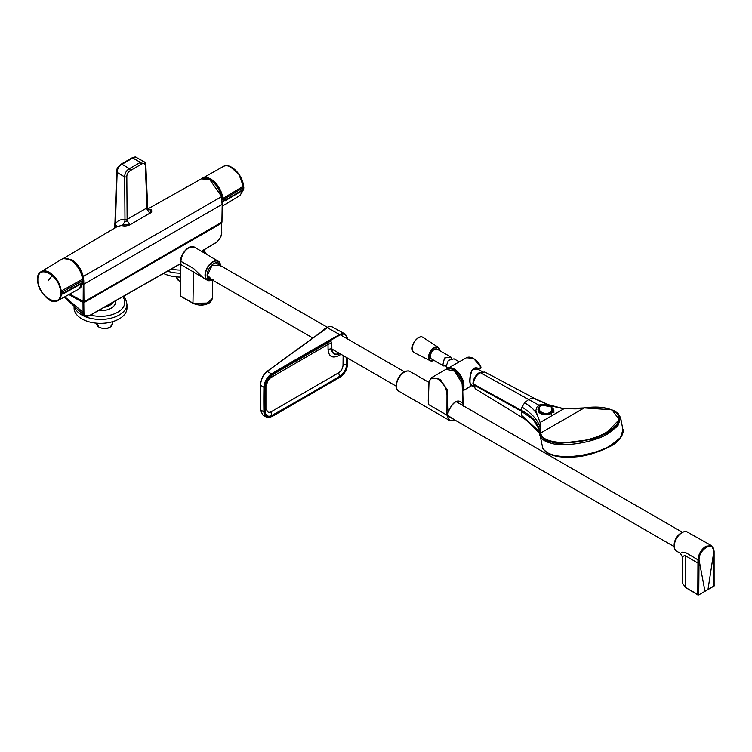 <?xml version="1.0" encoding="UTF-8"?>
<svg xmlns="http://www.w3.org/2000/svg" width="752" height="752" viewBox="0 0 752 752"><rect width="100%" height="100%" fill="white"/><g stroke="black" fill="none" stroke-linecap="round" stroke-linejoin="round"><path stroke-width="1.13" d="M69.428 294.239L83.801 302.097L221.267 222.432L221.586 232.8C221.248 236.805 219.471 239.991 216.256 242.37L215.965 242.548M83.801 302.097L83.923 312.268C84.233 315.906 86.038 317.024 89.356 315.633L180.649 263.538M201.414 251.253L216.256 242.37M64.785 296.805L83.077 312.268L83.021 302.567L84.064 302.567L221.53 223.203L221.257 222.733M221.586 232.302L221.586 232.8L221.586 232.302M83.923 312.268L83.077 312.268L84.327 315.643L87.768 316.207M63.986 292.96L61.561 294.182M82.833 280.985L82.56 282.696L63.986 293.177M82.57 282.658L82.504 279.396A17.174 9.917 -120 0 0 70.444 260.042L70.65 260.089A16.967 9.795 -120 0 1 82.56 279.208L82.842 282.038M82.57 280.731L62.482 292.011L63.986 292.819L82.56 282.498L78.932 288.994A17.174 9.917 -120 0 0 82.457 283.053M63.986 293.054L63.347 293.271M62.482 292.011L63.347 293.036M62.294 293.825L60.715 294.549C59.709 310.078 37.008 295.536 37.685 279.631C38.343 271.951 42.197 269.733 49.237 272.957C55.535 277.234 59.361 283.354 60.715 291.297L62.294 293.825M82.861 281.586L82.842 280.693M37.835 277.582A16.723 9.654 60 0 1 41.106 271.688A16.723 9.654 60 0 1 49.557 272.468L49.557 272.468C56.071 276.83 59.981 283.081 61.288 291.231L62.322 292.002L82.57 280.703M61.843 293.853L60.715 294.549M62.322 293.994L61.288 294.558A16.723 9.654 60 0 1 57.829 300.659L57.829 300.659A16.723 9.654 60 0 1 51.089 300.546M70.5 260.013L67.671 258.81M82.269 284.087L82.476 283.034M60.715 291.297L82.56 279.208M62.247 294.023L61.288 294.558M52.414 275.298L48.137 280.834M243.535 189.513L243.535 187.502L223.955 199.224L225.506 200.098L243.526 189.278L243.535 187.605M223.081 201.367L225.506 200.098L225.045 200.84L243.526 189.636M224.792 200.417L225.506 200.286M243.789 188.912L243.526 189.899L225.027 200.85M243.488 186.045L243.789 187.803M223.955 199.224L223.372 201.01M224.792 200.295L223.88 199.703M243.798 187.521L238.826 174.107L230.074 166.587M201.865 178.6L210.616 179.39C217.178 183.808 221.126 190.209 222.442 198.575L223.908 199.224L243.535 187.502L243.413 185.932M222.442 198.575L223.382 199.675M223.767 201.179L222.78 201.771A17.174 9.917 60 0 1 222.207 204.281M243.469 189.372L240.048 195.445L243.263 190.049M223.344 166.474L200.972 179.07A17.174 9.917 60 0 1 202.241 178.139A17.174 9.917 60 0 1 214.828 182.228A17.174 9.917 60 0 1 222.799 198.519L243.357 186.233A16.723 9.654 -120 0 0 235.564 170.431A16.723 9.654 -120 0 0 223.344 166.474L223.344 166.474C230.093 162.112 242.84 174.878 243.488 186.054M66.43 258.462L71.308 260.06C77.014 263.745 80.821 269.244 82.729 276.567L83.275 284.209L83.829 284.2L83.961 301.806L83.152 301.655L83.961 301.806L153.361 262.345M147.091 208.652L145.324 166.267C145.211 163.419 143.942 162.714 141.489 164.133L140.417 162.319L143.961 161.661C145.051 162.225 145.681 163.56 145.841 165.647L147.74 208.99L201.376 178.844L209.864 179.756C215.702 183.516 219.593 189.147 221.539 196.639L83.265 276.473C81.31 268.981 77.418 263.36 71.581 259.59L63.234 258.603M131.675 158.625L122.04 164.246C118.938 166.079 117.303 168.805 117.143 172.424L115.263 227.743M84.224 301.655L153.624 262.194L221.972 222.122L222.084 212.788M141.489 164.133L130.481 170.488L129.41 168.674L122.04 164.246M130.481 170.488C128.019 171.898 126.806 174.05 126.825 176.946L124.672 176.946C124.757 173.242 126.336 170.488 129.41 168.674L140.417 162.319L132.756 158.061L136.272 157.394C135.924 156.726 134.476 156.895 131.938 157.911L121.222 164.096C116.128 168.786 117.594 166.906 116.626 171.776L114.774 228.025M69.748 294.07L83.152 301.655L83.275 284.209M222.094 204.055L221.558 196.413L209.827 179.737M126.825 176.946L127.126 219.358L124.982 219.894L124.672 176.946L117.143 172.424M146.903 207.947L127.126 219.358L127.323 220.9L129.57 224.077L122.773 225.008L124.851 221.492L127.323 220.9M148.501 209.836L149.281 209.695C151.519 210.203 151.556 211.19 149.375 212.647L147.101 209.488M148.37 209.817L147.74 208.99M82.823 280.449A755.384 436.122 -0 0 0 83.228 280.665L83.773 280.656L83.265 276.473L82.729 276.567M83.773 280.656L83.829 284.2L222.094 204.375L221.539 196.639M124.851 221.492L124.982 219.894C120.649 219.048 117.472 220.468 115.441 224.143L116.861 226.813M117.058 226.737L122.773 225.008M121.89 225.581C124.616 226.296 127.455 225.957 130.406 224.566L151.707 212.102L151.641 209.676L147.918 209.319M149.281 209.695L150.156 209.263M114.802 227.395A7.905 4.559 -60 0 1 114.586 225.741A7.905 4.559 -60 0 1 114.896 223.447M74.439 306.637A26.442 15.266 180 0 0 81.827 314.975A26.442 15.266 180 0 0 110.647 318.284A26.442 15.266 180 0 0 126.966 304.175L126.966 308.076A26.442 15.266 180 0 1 110.647 322.185A26.442 15.266 180 0 1 81.827 318.876A26.442 15.266 180 0 1 74.091 308.076L74.091 306.318M180.48 277.084A26.442 15.266 180 0 1 163.739 273.559M407.932 370.999A11.111 6.411 120 0 0 404.031 372.052L404.031 372.052A11.111 6.411 120 0 0 396.172 385.663A11.111 6.411 120 0 0 397.216 389.574M451.943 420.838L449.292 420.34L446.942 415.151L428.405 404.454L428.8 386.284C428.612 379.036 431.639 376.63 437.88 379.046C444.056 383.623 447.092 389.273 446.989 396.003L446.942 415.151L447.581 415.273L448.023 412.087C453.005 401.258 457.977 398.391 462.941 403.476L463.185 406.259M428.302 395.956L428.405 404.454M463.157 405.713A10.857 6.27 120 0 0 463.129 405.422L462.828 403.617A0.752 0.555 159.6 0 1 462.941 403.476L462.104 383.379L454.706 371.225L446.115 369.251L431.704 377.57L429.035 381.349L428.499 396.793M463.176 406.296L463.129 405.413M462.828 403.617C457.94 398.616 453.061 401.436 448.173 412.077L447.872 414.22A10.857 6.27 120 0 0 447.825 415.273A10.857 6.27 120 0 0 454.885 420.039M404.031 372.052L404.031 372.052C406.935 370.736 408.947 370.567 410.075 371.535A11.327 6.542 120 0 0 404.407 372.09A11.327 6.542 120 0 0 397 382.082A11.327 6.542 120 0 0 398.739 391.153L449.292 420.34L452.065 420.923L454.904 420.048L447.553 415.283M448.173 412.077L447.261 389.827L440.221 379.356L431.704 377.57M447.872 414.22L447.581 415.273M428.377 404.256L428.236 399.895M470.348 385.052L471.006 385.015M462.875 390.852L471.833 385.55L469.821 382.223C469.568 376.038 471.072 365.021 478.695 368.499L480.942 367.521L480.782 366.619L480.772 368.104L479.485 368.95L478.206 369.072L478.695 368.499M479.212 368.941L478.206 369.072C473.769 368.903 472.134 366.957 470.301 376.827C469.558 382.533 470.442 386.66 470.357 385.062L470.357 385.062M480.782 366.619L473.722 358.685A12.295 7.097 -120 0 1 480.782 366.628L480.331 367.314M468.74 357.153A13.226 7.642 60 0 1 473.036 358.309L466.428 357.755A13.339 7.699 -120 0 1 480.801 367.587L480.472 368.113M478.178 369.063L473.299 369.213M209.319 280.712A10.951 6.326 -60 0 1 207.336 280.214A10.951 6.326 -60 0 1 205.033 275.176A10.951 6.326 -60 0 1 212.778 261.762A10.951 6.326 -60 0 1 218.287 261.245L194.524 247.182L188.874 247.718C184.108 250.989 181.458 255.52 180.912 261.32L193.612 268.53L203.341 277.967M208.802 279.424L210.579 278.992M207.768 280.421L180.865 264.563L180.621 296.25L193.236 303.291L209.103 303.056M180.856 263.952L180.687 261.01C179.897 255.295 188.855 243.507 194.524 247.182M193.452 271.707L192.973 303.141L205.531 304.438L212.534 298.347L212.506 280.101M705.921 546.234L711.514 545.661L687.46 532.115A10.951 6.326 120 0 0 682.017 532.679A10.951 6.326 120 0 0 674.271 546.093A10.951 6.326 120 0 0 676.509 551.084L680.419 553.406L682.581 552.156L685.495 552.513L697.969 559.845C698.514 554.045 701.165 549.505 705.921 546.234M704.944 591.222L714.193 585.883L704.944 591.222L699.04 559.855L698.749 594.794L697.771 594.954L697.969 559.845L699.04 559.855C698.758 549.167 714.165 540.274 713.883 551.282L707.999 589.455M713.921 586.043L714.099 550.972L711.514 545.661M680.419 553.406L682.318 556.837L684.32 555.69L685.551 555.822L697.922 563.079L698.993 563.098M685.815 587.679L682.252 582.819L685.551 587.528L685.551 555.822M347.509 339.378C346.963 334.452 344.425 333.004 339.885 335.016L272.074 374.167L267.12 371.441L327.317 327.703L267.411 371.262C263.181 374.985 260.888 379.657 260.512 385.278L260.512 410.009L262.768 414.925L266.199 417.012A11.327 6.542 120 0 0 266.236 417.031L271.989 416.58L339.885 377.25C344.425 374.035 346.963 369.646 347.509 364.1L347.509 363.799M272.074 374.167C267.543 377.391 264.995 381.781 264.46 387.327L263.924 387.318A755.384 436.122 120 0 0 263.811 399.744A755.384 436.122 120 0 0 263.924 412.049L260.512 409.699M264.46 387.327L264.46 412.049C264.995 416.965 267.543 418.422 272.074 416.411M267.12 371.441C263.172 374.881 260.963 379.403 260.512 384.977L260.399 409.859L262.768 414.935M260.483 387.271L260.418 401.878M329.038 341.916C330.683 341.173 331.594 341.699 331.782 343.476L331.538 343.551A3.675 2.115 120 0 0 328.962 342.085L272.083 374.957C267.956 377.899 265.644 381.894 265.146 386.942L265.146 411.635C265.644 416.11 267.956 417.435 272.083 415.602L339.876 376.461C344.012 373.528 346.324 369.533 346.813 364.485L346.898 357.698M346.653 357.548A753.767 435.192 -60 0 1 346.559 364.541A9.71 5.612 -60 0 1 339.801 376.216A3019.938 1743.568 -60 0 1 272.017 415.348A9.71 5.612 -60 0 1 265.259 411.485A753.767 435.192 -60 0 1 265.155 399.199A753.767 435.192 -60 0 1 265.259 386.801A9.71 5.612 -60 0 1 265.277 386.293A9.71 5.612 -60 0 1 271.566 375.417A9.71 5.612 -60 0 1 272.017 375.126A3019.938 1743.568 -60 0 1 328.962 342.085A5.292 3.083 -119.5 0 0 327.938 344.454L327.994 344.491A5.292 3.102 179.2 0 1 331.538 343.551L331.858 348.74L331.782 343.476M622.938 429.881L620.428 437.636L610.699 445.485C595.546 454.556 568.174 459.143 553.604 455.063C546.93 453.287 543.198 450.448 542.399 446.547M539.485 433.143L526.315 420.077L523.392 418.244L521.521 415.245L521.155 410.282C527.246 413.327 532.143 417.2 535.847 421.891C538.827 426.901 540.143 430.934 539.795 433.97L542.465 446.848M539.71 434.929L539.635 434.543C540.744 438.726 544.504 441.584 550.906 443.154C563.539 447.487 595.114 442.185 608.33 433.509L617.843 425.942L620.644 417.858L618.022 413.327L614.083 410.714M542.474 446.885C541.628 447.656 543.743 449.969 548.819 453.823L553.134 455.458C558.642 457.009 565.297 457.517 573.109 456.99C583.966 456.774 596.449 453.202 610.539 446.265C625.138 438.501 623.399 427.785 622.947 429.918L620.644 417.858M540.068 422.502L563.756 408.834L584.154 407.913L612.034 409.831L619.187 419.644L607.278 432.062C585.263 445.729 541.149 446.425 540.519 433.105L584.107 407.969C615.991 403.128 631.144 418.949 607.033 431.921C585.206 445.475 541.459 446.162 540.82 432.955L540.068 422.502L537.304 415.001C534.569 409.906 530.32 405.873 524.548 402.912L528.741 399.378L532.933 398.071L534.625 398.504M524.548 402.912L521.982 407.058L521.155 410.282L473.356 383.962L475.273 388.765L472.933 383.36C473.45 378.698 475.621 375.079 479.438 372.503L484.89 372.043L480.161 372.569C476.195 375.276 473.929 379.074 473.356 383.962L473.008 383.116C473.299 379.046 475.377 375.558 479.259 372.672L480.161 372.569L479.259 372.672L480.161 372.569L538.836 405.14L542.126 404.275L546.243 404.764L563.756 408.834M539.062 429.26L533.271 419.635L521.127 411.062L473.346 384.686L473.008 383.764M539.034 429.148L539.626 434.506L539.034 429.138M521.982 407.058C534.945 415.461 541.12 424.147 540.519 433.105L539.645 434.609M484.899 372.043L534.559 398.466L548.584 404.755L561.829 408.204C573.503 409.173 580.939 409.069 584.135 407.904C591.561 407.02 597.746 406.917 602.681 407.575L613.021 410.235L619.902 416.147L618.473 424.053L609.045 432.306L593.563 439.177L557.965 443.661L545.256 440.343L539.795 433.97L539.635 434.581M537.304 415.001L535.828 410.78L536.627 407.452L538.836 405.14M532.933 398.071L552.109 406.447M540.331 405.807L540.491 405.516C538.507 405.892 536.749 412.199 540.378 413.318C547.86 414.465 551.536 414.333 551.404 412.933L542.117 414.512L538 409.774M553.481 409.079L553.857 410.338L551.536 413.365L551.545 415.809M551.094 412.397C551.601 413.562 540.519 414.343 540.773 412.604C538.15 409.943 538.141 407.556 540.735 405.431L541.666 405.018L551.432 406.973L551.404 412.933L551.695 407.161M553.857 410.319L551.432 406.973C552.25 406.691 544.147 403.664 541.666 405.018L540.491 405.516L541.158 405.525C547.146 402.809 557.091 409.088 550.737 411.974C544.711 416.27 534.719 409.99 541.158 405.525M541.318 405.14L540.453 405.535C538.573 407.377 537.755 408.787 538 409.765L538.761 407.274M459.199 361.825L453.973 358.817L448.352 360.387L446.068 366.506L447.713 368.292M451.764 359.08L450.758 356.974L444.479 358.046L442.872 364.833L443.708 365.989L445.898 365.698M443.708 365.989L431.488 358.967A5.668 3.234 -60.1 0 1 430.539 357.736A5.668 3.234 -60.1 0 1 432.231 351.363A5.668 3.234 -60.1 0 1 437.138 349.144L450.758 356.974M221.539 222.592L221.53 223.203M83.284 302.097L83.021 302.567L68.883 294.54M60.564 292.866C61.185 310.115 37.252 296.297 37.873 279.772L37.873 279.763C37.252 262.514 61.185 276.332 60.564 292.857L60.564 292.866M78.932 288.994L57.829 300.659C47.207 307.502 29.864 277.46 41.106 271.688L61.758 259.243A17.174 9.917 -120 0 1 70.444 260.042L70.65 260.089M49.557 272.468L49.237 272.957M205.766 178.224L210.56 179.841C217.337 184.569 221.182 191.13 222.094 199.543M222.423 201.78A16.967 9.795 60 0 1 222.197 203.087M71.308 294.972L83.416 301.806M153.624 262.194L180.809 246.402M115.441 222.583L115.441 224.143M129.57 224.077L130.406 224.566M149.375 212.647L150.221 213.136M96.679 323.896A7.858 4.54 0 0 0 98.973 327.111A7.858 4.54 0 0 0 106.746 328.248A7.858 4.54 0 0 0 112.386 323.896L109.952 327.44C106.887 327.919 108.626 330.288 99.132 327.449L96.679 323.181M180.442 281.756L179.258 281.192L176.795 277.638A7.858 4.54 0 0 0 179.098 280.853A7.858 4.54 0 0 0 180.442 281.474M115.451 301.195A15.002 8.657 180 0 1 98.587 310.651M104.763 307.201A12.793 7.388 0 0 0 112.471 302.877M122.943 296.965A24.271 14.015 180 0 1 117.434 312.381A24.271 14.015 180 0 1 90.569 315.107M180.63 264.469A15.002 8.657 180 0 1 179.352 264.441M180.518 273.183A26.442 15.266 180 0 1 167.724 271.237M202.918 250.501A24.271 14.015 180 0 1 204.318 252.973M180.555 270.081A24.271 14.015 180 0 1 171.484 269.047M462.818 389.028A13.188 7.614 -120 0 0 463.373 385.691A13.188 7.614 -120 0 0 457.921 372.748A13.188 7.614 -120 0 0 447.948 368.64M466.428 357.755L446.773 368.941A13.564 7.83 60 0 1 447.572 368.377A13.564 7.83 60 0 1 458.015 372.061A13.564 7.83 60 0 1 463.909 385.691A13.564 7.83 60 0 1 462.856 390.128M473.722 358.685L473.036 358.309A13.226 7.642 60 0 1 480.923 367.493M211.904 279.753L207.439 275.176L212.177 265.183L220.176 265.428M212.149 279.894A9.56 5.518 -60 0 1 207.12 275.251A9.56 5.518 -60 0 1 213.004 264.112A9.56 5.518 -60 0 1 220.421 265.569M212.355 280.017A10.819 6.251 -60 0 1 205.352 275.251A10.819 6.251 -60 0 1 212.675 262.204A10.819 6.251 -60 0 1 220.627 265.691M220.656 266.424C220.345 263.388 219.556 261.658 218.287 261.245A10.951 6.326 -60 0 1 219.706 262.711M180.903 260.718L180.395 295.94L193.236 303.291M180.621 296.25L180.602 295.649L180.621 296.25L193.057 303.31C199.233 306.064 205.052 305.697 210.485 302.219L212.534 298.347M685.476 531.617A10.819 6.251 120 0 0 681.726 532.698A10.819 6.251 120 0 0 674.14 545.83L674.149 544.815C674.553 539.898 676.791 536.026 680.851 533.206A9.56 5.518 120 0 0 674.149 544.815A9.56 5.518 120 0 0 674.149 544.88M676.509 551.084C675.24 550.671 674.45 548.941 674.14 545.905L674.14 545.83A10.819 6.251 120 0 0 674.14 545.905A10.819 6.251 120 0 0 675.08 549.618M714.099 550.972L714.118 586.052L698.674 594.964L685.551 587.528L697.696 594.785L698.749 594.794M713.93 553.839L713.939 554.468L713.93 553.839M714.193 585.883L714.174 585.272L714.193 585.883M327.938 344.454L271.058 377.466C268.52 379.262 267.101 381.715 266.8 384.817L266.8 409.379A5.292 3.111 179 0 0 265.259 411.485L265.146 411.635M264.46 412.049L263.924 412.049A11.327 6.542 120 0 0 266.199 417.012L266.264 417.05M339.885 335.016L339.622 334.555A3021.545 1744.499 120 0 0 271.801 373.706A11.327 6.542 120 0 0 263.924 387.318L260.399 385.127C261.282 378.491 263.548 373.876 267.195 371.272L326.114 328.408M271.801 416.561L339.631 377.41M339.885 377.25L339.819 377.429C344.501 374.148 347.095 369.655 347.612 363.949L347.697 358.149M347.509 364.1L347.584 358.093M325.832 328.107A9.814 5.668 120 0 0 322.768 330.777L326.575 327.665A10.904 6.289 120 0 0 323.492 330.26M330.354 326.537A10.904 6.289 120 0 0 326.575 327.665C329.461 326.34 331.388 326.124 332.337 327.017L332.337 327.017A11.017 6.354 120 0 0 324.056 329.855M345.121 334.038A11.327 6.542 120 0 0 345.083 334.02A11.327 6.542 120 0 0 339.622 334.546L327.317 327.703M339.763 353.158C335.054 355.311 332.422 353.844 331.858 348.74M328.069 349.746A5.292 3.102 -0.8 0 1 331.613 348.806A11.44 6.599 120 0 0 339.509 353.431A5.292 3.055 60 0 0 338.701 355.687C332.365 358.591 328.821 356.608 328.069 349.746L327.994 344.491M271.058 377.466A5.292 3.008 -120.8 0 1 272.017 375.126L272.083 374.957M266.8 384.817A5.292 2.989 -179 0 0 265.259 386.801L265.146 386.942M266.8 409.379C267.101 412.134 268.52 412.942 271.058 411.814A5.292 3.102 60.8 0 0 272.017 415.348L272.083 415.602M271.058 411.814L338.767 372.729A5.292 3.008 59.2 0 0 339.801 376.216L339.876 376.461M338.767 372.729C341.305 370.924 342.724 368.48 343.025 365.378A5.292 2.989 1 0 1 346.559 364.541L346.813 364.485M343.025 365.378L343.128 355.517M341.06 354.324L338.701 355.687M473.356 383.962L473.008 383.116L473.356 383.962M610.182 446.293L610.699 445.485M521.521 415.245L539.4 431.667M473.008 383.642A8.78 5.02 -60.1 0 1 473.346 380.963M429.345 358.901A7.454 4.258 -60.1 0 1 432.654 349.285A7.454 4.258 -60.1 0 1 439.281 349.21A7.454 4.258 -60.1 0 1 439.544 350.526A7.83 4.474 119.9 0 0 439.281 348.815A7.83 4.474 119.9 0 0 438.078 347.189A7.83 4.474 119.9 0 0 431.244 350.094A7.83 4.474 119.9 0 0 428.837 359.005A7.83 4.474 119.9 0 0 430.276 360.763A7.83 4.474 119.9 0 0 433.913 360.358A7.454 4.258 -60.1 0 1 429.345 358.901M434.017 360.415L430.276 360.763L414.23 352.632A8.78 5.02 -60.1 0 1 412.613 350.658A8.78 5.02 -60.1 0 1 415.311 340.675A8.78 5.02 -60.1 0 1 422.981 337.413L438.078 347.189L439.657 350.592M418.685 337.686A8.404 4.803 119.9 0 0 412.303 348.787M201.527 251.328L216.172 242.558C219.998 239.08 221.859 235.743 221.755 232.547L221.455 222.423M64.268 297.096L84.327 315.643L89.262 315.831L180.649 263.679M82.842 281.605L82.57 282.987L63.506 293.722M82.833 280.618L82.598 279.274C81.291 270.917 77.287 264.507 70.594 260.023C67.191 258.105 64.249 257.842 61.758 259.243M243.798 187.492L243.808 188.207M240.067 195.445L222.216 206.198M214.959 183.77L215.345 183.291M69.635 294.126L84.149 301.825L153.549 262.363L221.896 222.301L222.207 204.215L221.652 196.488C217.008 183.093 210.25 177.209 201.376 178.844M143.961 161.661L136.272 157.394M62.895 258.801L117.613 226.371M112.386 321.724L112.386 323.896M176.795 276.924L176.795 277.638M126.966 304.175L125.603 298.948L123.854 296.448M206.415 254.214L203.792 249.974M463.185 406.212L462.612 384.751C462.988 381.856 460.506 377.363 455.157 371.262C452.234 369.627 452.29 367.85 446.115 369.251M396.172 385.663C396.483 388.84 397.338 390.664 398.739 391.153M410.075 371.535L428.819 382.354M213.07 279.631C210.24 280.919 208.323 281.116 207.336 280.214L203.435 278.024M680.851 533.206L681.726 532.698C684.555 531.41 686.463 531.213 687.46 532.115M682.252 582.819L682.318 556.837M347.612 339.218L345.159 334.067L332.337 327.017M265.277 386.293C265.851 381.79 267.947 378.162 271.566 375.417M674.168 546.638L447.854 415.978M396.182 386.152L331.867 349.022M312.7 337.949L207.778 277.375M682.44 532.313L456.013 401.587M404.454 371.826L340.318 334.79M327.299 327.27L216.05 263.05M523.392 418.244L475.273 388.765M553.867 412.528L553.857 410.338M470.132 384.441L473.45 386.594M476.542 368.677L482.22 371.554M414.23 352.632L412.5 350.526C410.169 344.98 418.591 334.095 422.981 337.413"/></g></svg>
